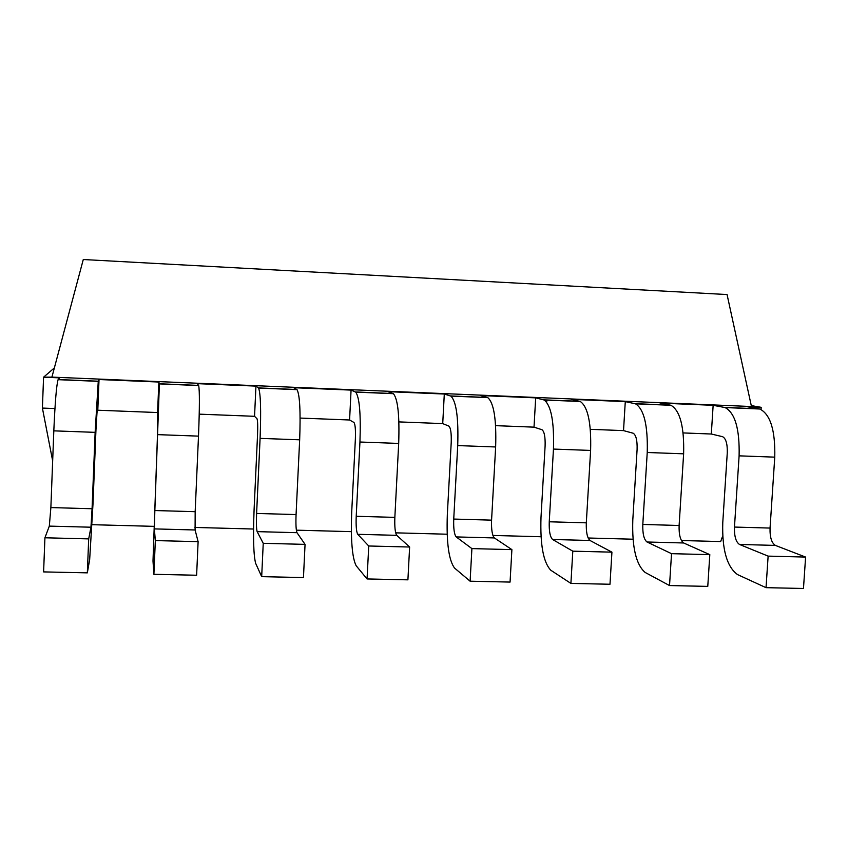<?xml version="1.0" encoding="UTF-8"?>
<svg xmlns="http://www.w3.org/2000/svg" width="848" height="848" viewBox="0 0 848 848"><rect width="100%" height="100%" fill="white"/><g stroke="black" fill="none" stroke-linecap="round" stroke-linejoin="round"><path stroke-width="1.27" d="M722.485 436.656L722.591 436.688C725.941 438.501 727.499 443.854 727.277 452.758L722.772 522.591C721.977 549.536 726.906 566.867 737.537 574.584L766.03 587.664L768.129 556.118L739.509 544.458C735.905 542.042 734.22 536.254 734.463 527.064L739.106 455.842C739.732 428.982 735.057 412.881 725.051 407.549L713.147 405.312L711.302 434.017L722.485 436.656M766.03 587.664L803.469 588.48L805.6 557.072L775.401 545.412C771.595 543.006 769.814 537.229 770.048 528.071L774.765 457.146C775.369 430.392 770.387 414.343 759.829 409.012L747.268 406.743L761.186 407.326L751.476 406.531L727.065 294.553L83.284 259.52L51.908 377.116L751.476 406.531M92.061 524.689L153.658 526.343M194.892 527.445L253.541 529.025M296.355 530.17L351.358 531.654M395.677 532.841L447.172 534.219M492.911 535.448L541.035 536.742M588.141 538.003L633.011 539.211M681.41 540.515L720.662 541.565L722.697 535.989M683.138 432.925L711.302 434.017M590.346 429.332L623.524 430.614L633.191 433.233C636.053 435.056 637.357 440.451 637.102 449.44L632.799 519.983C631.951 547.193 636.064 564.673 645.137 572.442L669.528 585.555L671.531 553.67L647.024 541.999C643.95 539.582 642.54 533.731 642.805 524.446L647.236 452.493C647.946 425.357 644.024 409.128 635.481 403.807L625.283 401.623L623.524 430.614M495.624 425.654L534.017 427.148L541.989 429.724C544.331 431.537 545.381 436.974 545.105 446.059L541.003 517.333C540.091 544.808 543.367 562.447 550.818 570.248L570.905 583.403L572.803 551.168L552.599 539.487C550.076 537.06 548.963 531.155 549.25 521.785L553.458 449.069C554.253 421.657 551.136 405.291 544.109 399.991L535.682 397.86L534.017 427.148M398.899 421.901L442.72 423.597L448.921 426.131C450.744 427.943 451.507 433.434 451.21 442.614L447.331 514.619C446.355 542.37 448.751 560.168 454.507 568.012L470.11 581.198L471.901 548.603L456.192 536.922C454.242 534.484 453.426 528.537 453.733 519.061L457.719 445.582C458.598 417.884 456.309 401.38 450.86 396.09L444.299 394.023L442.72 423.597M300.128 418.075L349.588 419.993L353.955 422.474C355.227 424.276 355.694 429.819 355.365 439.084L351.719 511.842C350.68 539.89 352.164 557.846 356.149 565.733L367.057 578.951L368.742 545.995L357.729 534.304C356.372 531.866 355.863 525.855 356.213 516.284L359.944 442.02C360.919 414.025 359.499 397.383 355.704 392.115L351.072 390.101L349.588 419.993M199.227 414.153L254.548 416.304L257.008 418.742C257.707 420.534 257.877 426.12 257.516 435.49L254.114 509.023C253.011 537.346 253.531 555.472 255.672 563.401L261.682 576.651L263.24 543.314L257.145 531.632C256.414 529.173 256.234 523.11 256.605 513.443L260.092 438.374C261.152 410.082 260.643 393.313 258.566 388.055L255.948 386.105L254.548 416.304M97.796 410.22L97.011 412.541L95.972 429.544L92.973 504.348L89.665 559.553L87.333 572.856L88.69 538.893L90.959 527.212L92.072 508.747L95.135 432.353L98.273 381.208L99.025 379.522L97.796 410.22L157.569 412.541L157.601 431.812L153 561.016L153.891 574.308L155.332 540.579L154.368 528.898L154.845 510.538L159.382 383.9L158.862 382.035L157.569 412.541M52.661 460.899L42.4 408.068L54.94 408.556M761.048 409.446L761.186 407.326L751.275 405.598M805.6 557.072L768.129 556.118M669.528 585.555L707.773 586.392L709.808 554.634L683.658 542.974C680.372 540.558 678.856 534.728 679.11 525.484L683.626 453.818C684.304 426.788 680.085 410.612 670.959 405.291L660.073 403.086L713.147 405.312M42.4 408.068L43.577 377.19L59.763 377.869L58.088 379.671L98.22 381.346M99.025 379.522L158.862 382.035M153.891 574.308L196.619 575.241L198.114 541.66L195.093 529.979L195.167 511.683L198.496 436.126C199.619 407.655 199.683 390.79 198.676 385.543L197.33 383.646L255.948 386.105M570.905 583.403L609.988 584.251L611.927 552.154L590.007 540.483C587.261 538.056 586.032 532.173 586.307 522.834L590.611 450.426C591.374 423.12 587.929 406.817 580.297 401.496L571.17 399.344L625.283 401.623M261.682 576.651L303.457 577.562L305.057 544.374L297.001 532.692C296.026 530.244 295.708 524.202 296.069 514.566L299.662 439.815C300.68 411.64 299.81 394.924 297.044 389.656L293.631 387.695L351.072 390.101M470.11 581.198L510.061 582.078L511.895 549.621L494.395 537.939C492.211 535.501 491.268 529.576 491.575 520.142L495.645 446.97C496.493 419.378 493.875 402.927 487.801 397.638L480.498 395.539L535.682 397.86M367.057 578.951L407.909 579.841L409.626 547.024L396.747 535.342C395.147 532.904 394.521 526.915 394.85 517.375L398.687 443.43C399.62 415.552 397.86 398.973 393.398 393.684L388.002 391.659L444.299 394.023M54.357 367.915L43.577 377.19L51.908 377.116M87.333 572.856L43.608 571.902L44.923 537.78L49.322 526.11L50.869 507.57L53.816 430.848C55.078 401.941 56.509 384.886 58.088 379.671M709.808 554.634L671.531 553.67M88.69 538.893L44.923 537.78M198.114 541.66L155.332 540.579M305.057 544.374L263.24 543.314M611.927 552.154L572.803 551.168M409.626 547.024L368.742 545.995M511.895 549.621L471.901 548.603M547.034 399.97L546.621 402.058M759.108 408.842L724.362 407.39M774.765 457.146L739.106 455.842M770.048 528.071L734.463 527.064M775.401 545.412L739.509 544.458M98.273 381.208L58.183 379.533M198.602 385.405L159.35 383.762M296.853 389.508L258.417 387.907M670.333 405.132L634.898 403.648M393.09 393.536L355.439 391.956M579.778 401.337L543.621 399.832M487.377 397.479L450.489 395.931M683.626 453.818L647.236 452.493M679.11 525.484L642.805 524.446M683.658 542.974L647.024 541.999M95.135 432.353L53.816 430.848M92.072 508.747L50.869 507.57M90.959 527.212L49.322 526.11M198.496 436.126L158.067 434.653M195.167 511.683L154.845 510.538M195.093 529.979L154.368 528.898M299.662 439.815L260.092 438.374M296.069 514.566L256.605 513.443M297.001 532.692L257.145 531.632M590.611 450.426L553.458 449.069M586.307 522.834L549.25 521.785M590.007 540.483L552.599 539.487M398.687 443.43L359.944 442.02M394.85 517.375L356.213 516.284M396.747 535.342L357.729 534.304M495.645 446.97L457.719 445.582M491.575 520.142L453.733 519.061M494.395 537.939L456.192 536.922M725.051 407.549L759.829 409.012M635.481 403.807L670.959 405.291M159.382 383.9L198.676 385.543M258.566 388.055L297.044 389.656M544.109 399.991L580.297 401.496M355.704 392.115L393.398 393.684M450.86 396.09L487.801 397.638"/></g></svg>
